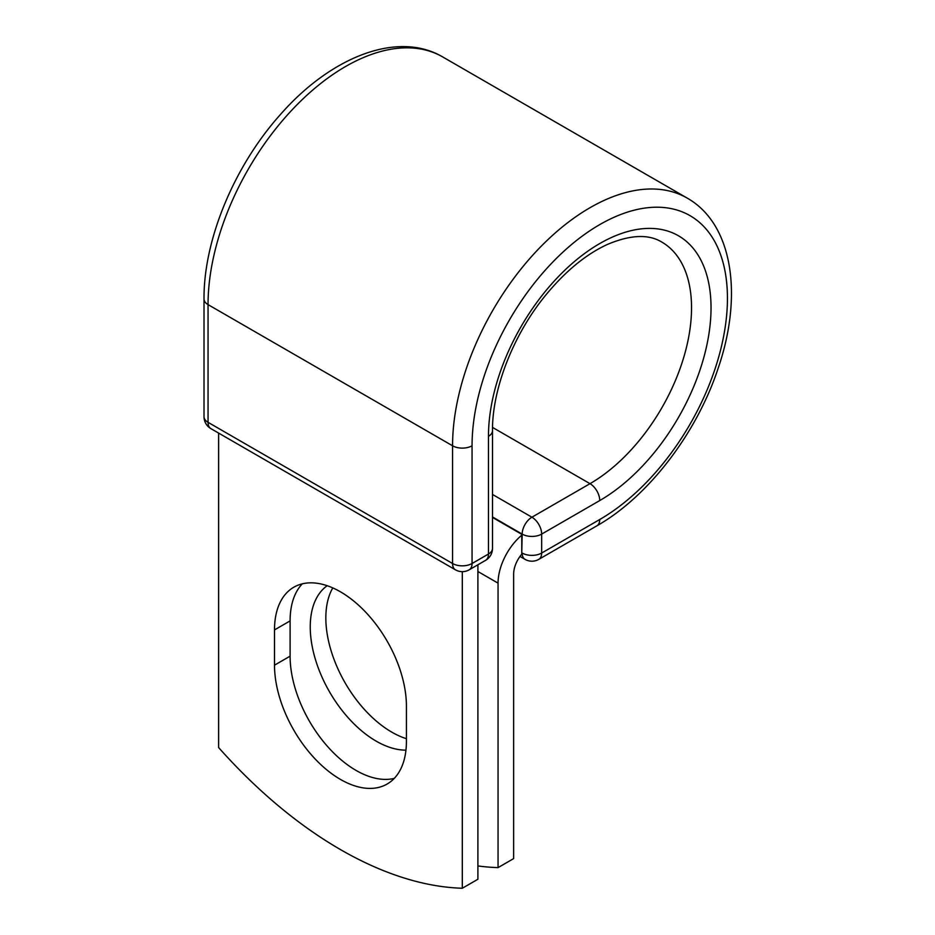 <?xml version="1.0" encoding="UTF-8"?>
<svg xmlns="http://www.w3.org/2000/svg" width="935" height="935" viewBox="0 0 935 935"><rect width="100%" height="100%" fill="white"/><g stroke="black" fill="none" stroke-linecap="round" stroke-linejoin="round"><path stroke-width="1.4" d="M340.457 779.416A93.278 53.856 -120 0 0 387.102 784.044A93.278 53.856 -120 0 0 406.421 741.338L406.421 706.065A93.278 53.856 -120 0 0 365.702 612.191A93.278 53.856 -120 0 0 293.824 587.203A93.278 53.856 -120 0 0 274.504 629.909L274.504 665.171A93.278 53.856 -120 0 0 340.457 779.416M302.274 583.837A93.278 53.856 -120 0 0 290.095 620.898L290.095 656.171A93.278 53.856 -120 0 0 356.06 770.417A93.278 53.856 -120 0 0 394.243 778.399M406.421 738.697A93.278 53.856 60 0 1 391.8 732.152A93.278 53.856 60 0 1 332.778 587.905M405.954 750.139A93.278 53.856 60 0 1 376.197 741.151A93.278 53.856 60 0 1 315.948 661.174A93.278 53.856 60 0 1 327.192 585.719M477.902 865.939A402.073 232.137 -120 0 0 498.051 867.61L498.051 583.136A43.01 24.836 -60 0 1 521.765 535.182L521.765 552.807L522.174 534.095L492.5 516.962M498.051 867.61L513.642 858.611L513.642 574.137A20.956 12.097 -60 0 1 521.835 554.104A13.78 7.959 -60 0 1 521.765 552.807M521.765 535.182L521.765 534.329L492.5 517.429M462.311 571.659L462.311 888.25L477.902 879.251L477.902 564.787M462.311 888.25A402.073 232.137 60 0 1 218.615 747.556L218.615 433.092M498.051 583.136L477.902 571.507M599.744 519.509L541.669 553.041A13.78 7.959 60 0 1 538.817 559.352L596.892 525.821A13.78 7.959 -120 0 0 599.744 519.509A180.584 104.264 -60 0 0 727.442 298.335A180.584 104.264 -60 0 0 599.744 224.61A180.584 104.264 -60 0 0 472.058 445.785L472.058 563.501L488.467 554.023A13.78 7.959 0 0 0 492.5 548.401L492.5 430.684C492.055 389.498 513.105 334.929 545.432 295.495C565.114 271.489 585.672 254.507 607.131 244.561C630.225 234.743 648.458 233.914 661.793 242.071A143.593 82.911 -60 0 1 683.812 357.135A143.593 82.911 -60 0 1 589.997 483.675L531.922 517.207A13.78 7.959 60 0 1 541.669 534.095L541.669 553.041A13.78 7.959 180 0 1 522.174 553.041A13.78 7.959 120 0 0 525.026 559.352A13.78 13.78 0 0 0 538.817 559.352M492.5 430.684A13.78 7.959 0 0 1 488.467 436.306A157.384 90.87 -60 0 1 599.744 243.556A157.384 90.87 -60 0 1 711.032 307.802A157.384 90.87 -60 0 1 599.744 500.564L541.669 534.095A13.78 7.959 180 0 1 522.174 534.095A13.78 7.959 120 0 1 531.922 517.207L492.5 494.451M599.744 500.564A13.78 7.959 -120 0 0 589.997 483.675L492.535 427.412M204.017 298.99A13.78 7.959 0 0 0 208.049 304.623A194.375 112.223 -60 0 1 292.9 109.009A194.375 112.223 -60 0 1 442.687 56.93C397.258 30.212 330.078 57.316 279.694 115.356C234.112 166.488 203.561 239.991 204.017 298.99L204.017 416.706A13.78 7.959 0 0 0 208.049 422.328L452.563 563.501A13.78 7.959 0 0 0 472.058 563.501A13.78 7.959 -120 0 1 469.195 569.812L485.604 560.334A13.78 7.959 -120 0 0 488.467 554.023L488.467 436.306M204.017 416.706A13.78 13.78 0 0 0 210.913 428.639A13.78 7.959 120 0 1 208.049 422.328L208.049 304.623L452.563 445.785A194.375 112.223 -60 0 1 537.403 250.171A194.375 112.223 -60 0 1 687.19 198.091L442.687 56.93M210.913 428.639L455.415 569.812A13.78 7.959 120 0 1 452.563 563.501L452.563 445.785A13.78 7.959 0 0 0 472.058 445.785M290.095 620.898L274.504 629.909M290.095 656.171L274.504 665.171M596.892 525.821C648.189 496.73 696.552 433.571 718.057 368.554C743.161 295.869 733.063 224.084 687.19 198.091M519.989 556.442L525.026 559.352M485.604 560.334A13.78 13.78 0 0 0 492.5 548.401M455.415 569.812A13.78 13.78 0 0 0 469.195 569.812"/></g></svg>
